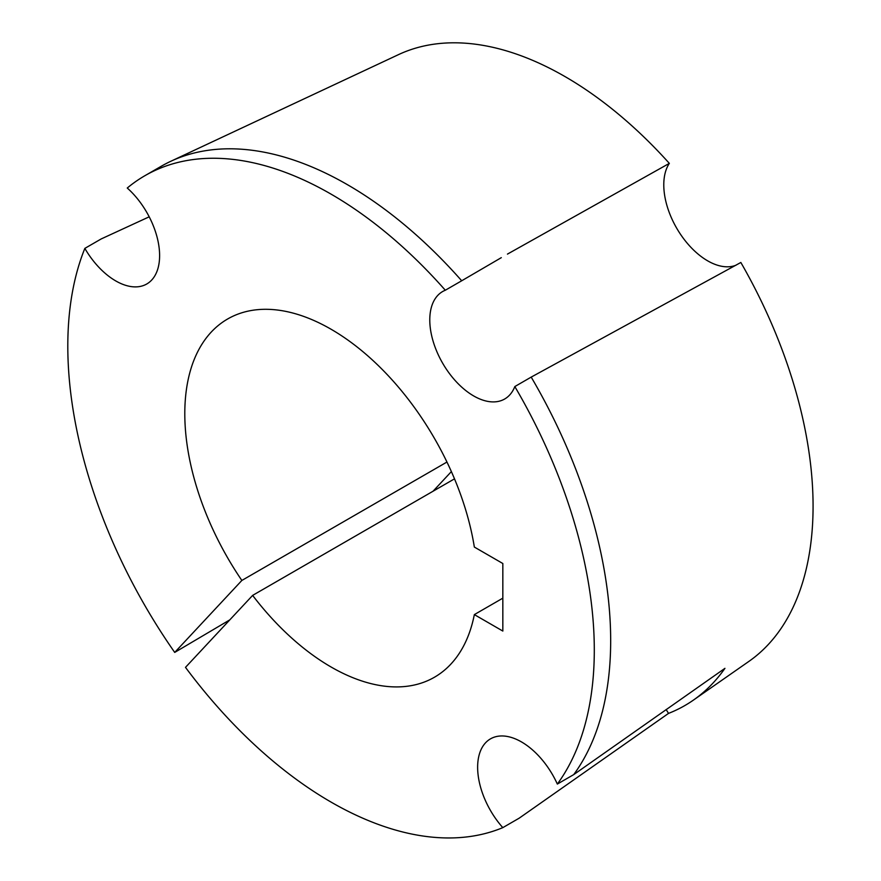 <?xml version="1.0" encoding="UTF-8"?>
<svg xmlns="http://www.w3.org/2000/svg" width="881" height="881" viewBox="0 0 881 881"><rect width="100%" height="100%" fill="white"/><g stroke="black" fill="none" stroke-linecap="round" stroke-linejoin="round"><path stroke-width="1.32" d="M531.199 377.101L740.844 262.472A350.77 202.52 60 0 1 748.894 661.4L693.424 700.098A356.552 205.857 -120 0 0 724.942 668.338L573.729 774.608A372.289 214.942 60 0 0 531.199 377.101L514.823 386.561A62.044 35.824 -120 0 1 504.681 399.005A62.044 35.824 -120 0 1 473.659 395.932A62.044 35.824 -120 0 1 433.122 341.255A62.044 35.824 -120 0 1 442.636 291.534A62.044 35.824 -120 0 1 445.312 290.234A372.289 214.942 -120 0 0 331.047 194.128A372.289 214.942 -120 0 0 144.913 175.693A372.289 214.942 -120 0 0 127.26 188.027A62.044 35.824 -120 0 1 146.764 283.99A62.044 35.824 -120 0 1 115.741 280.918A62.044 35.824 -120 0 1 84.84 248.387A372.289 214.942 -120 0 0 174.713 652.414L241.857 580.447L446.953 462.04M144.913 175.693L161.289 166.234A372.289 214.942 60 0 1 170.716 161.322L398.553 54.6A350.77 202.52 60 0 1 565.051 76.603A350.77 202.52 60 0 1 669.34 163.37A62.044 35.824 -120 0 0 707.652 260.831A62.044 35.824 -120 0 0 736.076 265.181M502.831 598.166L474.341 614.608A206.826 119.409 60 0 1 434.465 677.225A206.826 119.409 60 0 1 331.047 666.983A206.826 119.409 60 0 1 252.638 595.391L185.495 667.358A372.289 214.942 -120 0 0 502.809 827.633L519.184 818.174L668.536 713.39A356.552 205.857 -120 0 0 693.424 700.098M170.716 161.322A372.289 214.942 60 0 1 347.433 184.68A372.289 214.942 60 0 1 461.699 280.775L501.311 257.659M669.34 163.37L507.456 254.102M573.729 774.608L557.343 784.068A372.289 214.942 -120 0 0 514.823 386.561M445.312 290.234L461.699 280.775M454.508 478.846L252.638 595.391M174.713 652.414L229.809 619.861M149.208 216.814L101.216 238.927L84.84 248.387M451.38 471.588L433.045 491.235M241.857 580.447A206.826 119.409 60 0 1 227.639 318.988A206.826 119.409 60 0 1 373.159 360.692A206.826 119.409 60 0 1 474.341 547.057L502.831 563.51L502.831 631.06L474.341 614.608M557.343 784.068A62.044 35.824 -120 0 0 490.486 738.862A62.044 35.824 -120 0 0 502.809 827.633M666.168 709.513A62.044 35.824 -120 0 0 668.536 713.39"/></g></svg>
